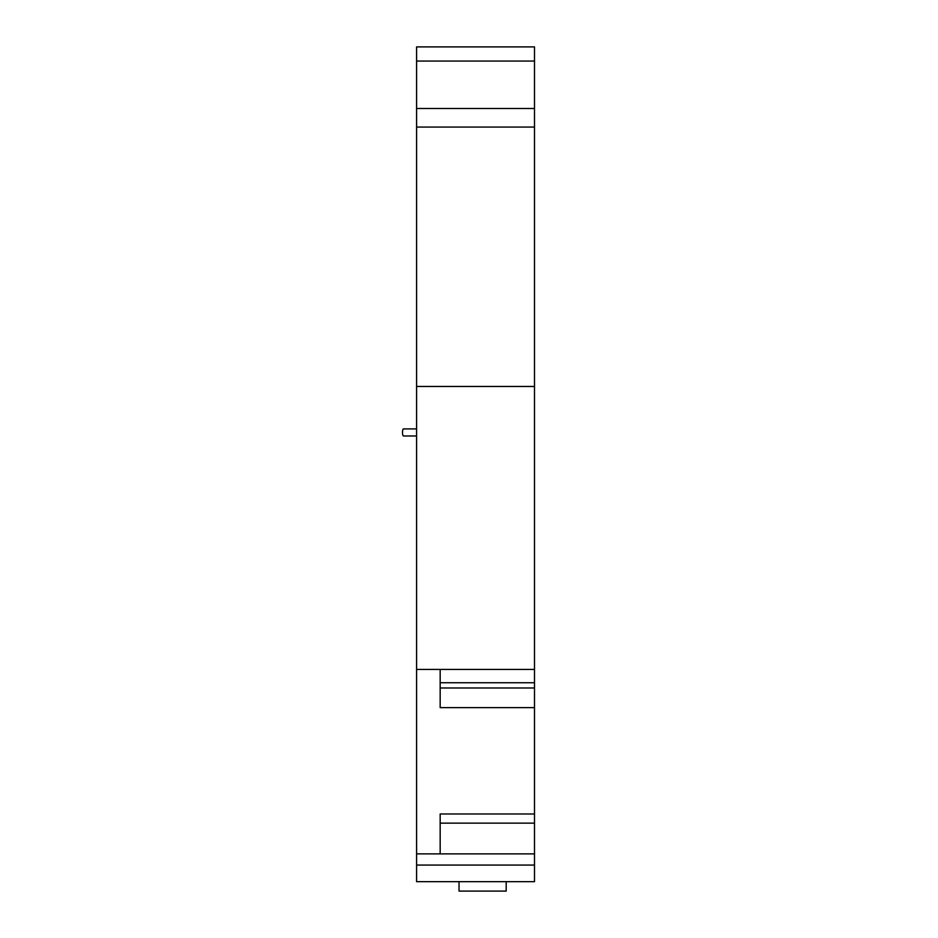 <?xml version="1.0" encoding="UTF-8"?>
<svg xmlns="http://www.w3.org/2000/svg" width="938" height="938" viewBox="0 0 938 938"><rect width="100%" height="100%" fill="white"/><g stroke="black" fill="none" stroke-linecap="round" stroke-linejoin="round"><path stroke-width="1.41" d="M440.168 853.873L440.168 813.985L534.496 813.985L534.496 853.873L416.589 853.873L416.589 881.673L534.496 881.673L534.496 865.071L416.589 865.071M416.589 108.515L534.496 108.515L534.496 46.9L416.589 46.9L416.589 669.439L534.496 669.439L534.496 707.627L440.168 707.627L440.168 669.439M534.496 108.515L534.496 127.076L416.589 127.076M534.496 127.076L534.496 386.468L416.589 386.468M534.496 386.468L534.496 669.439M534.496 682.735L440.168 682.735M440.168 687.976L534.496 687.976M416.589 669.439L416.589 853.873M534.496 707.627L534.496 813.985M440.168 823.142L534.496 823.142M534.496 865.071L534.496 853.873M459.034 881.673L459.034 891.1L506.192 891.1L506.192 881.673M416.589 435.982L403.504 435.982A3.541 1.008 90 0 1 402.496 432.453A3.541 1.008 90 0 1 403.504 428.912L416.589 428.912M534.496 61.052L416.589 61.052"/></g></svg>
